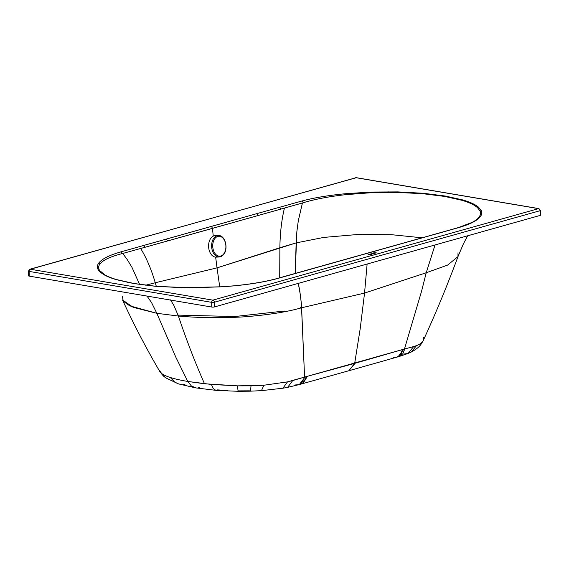 <?xml version="1.0" encoding="UTF-8"?>
<svg xmlns="http://www.w3.org/2000/svg" width="569" height="569" viewBox="0 0 569 569"><rect width="100%" height="100%" fill="white"/><g stroke="black" fill="none" stroke-linecap="round" stroke-linejoin="round"><path stroke-width="0.85" d="M219.229 256.989L216.192 257.131A10.754 7.077 -92.8 0 1 209.925 252.309A10.754 7.077 -92.8 0 1 209.25 241.448A10.754 7.077 -92.8 0 1 215.153 235.644L218.183 235.502A10.754 7.077 -92.8 0 1 218.781 235.509C225.779 235.687 228.617 249.962 223.091 255.097L219.819 256.918A10.754 7.077 -92.8 0 1 219.229 256.989A10.754 7.077 -92.8 0 1 212.955 252.159A10.754 7.077 -92.8 0 1 214.563 237.273A10.754 7.077 -92.8 0 1 218.183 235.502M222.856 255.218A10.754 7.077 -92.8 0 1 219.819 256.918M191.099 287.921L156.112 286.349A102.029 22.618 179 0 1 155.337 286.278L133.836 283.568L116.467 279.692A102.029 22.618 179 0 1 115.969 279.55C110.834 278.013 106.73 276.349 103.658 274.543A1.885 1.728 -59.5 0 1 104.632 274.749L99.682 270.531C98.153 268.248 98.316 265.979 100.172 263.71C103.316 259.962 110.564 256.619 121.915 253.674A103.537 21.231 179.5 0 1 122.712 253.468L127.029 259.258L132.008 267.43L139.576 284.393L132.008 267.43L127.029 259.258L122.712 253.468L140.65 248.489C146.489 257.942 151.354 269.365 155.259 282.757L217.031 267.871L219.741 286.932L217.031 267.871L296.15 242.899L323.775 237.415L357.161 234.549L391.515 234.691L422.106 237.814L391.515 234.691L357.161 234.549L323.775 237.415L296.15 242.899L295.219 273.461L296.869 231.547L298.305 220.701L302.445 202.969L257.849 215.594L284.436 208.09C281.598 219.975 280.076 233.198 279.877 247.743L217.031 267.871L215.651 257.124L217.031 267.871L155.259 282.757C151.354 269.365 146.489 257.942 140.65 248.489L257.849 215.594A1.885 1.401 -105.7 0 0 256.391 213.766L120.464 252.003C109.07 255.332 101.83 259.009 98.764 263.049C96.993 265.46 96.915 267.85 98.537 270.204L103.658 274.543C106.73 276.349 110.834 278.013 115.969 279.55A102.029 22.618 -1 0 0 116.467 279.692L133.836 283.568L155.337 286.278A102.029 22.618 -1 0 0 156.112 286.349L191.006 287.829L223.176 286.755L233.631 285.901C250.737 284.258 265.303 281.819 277.323 278.575L458.671 227.614C470.115 224.271 477.355 220.587 480.392 216.561C481.758 214.705 482.114 212.863 481.466 211.021A101.161 22.426 -1 0 0 481.338 210.694L478.415 207.08L475.499 205.068C472.426 203.261 468.323 201.597 463.187 200.06A102.029 22.618 -1 0 0 462.689 199.918L445.321 196.042L423.813 193.332A102.029 22.618 -1 0 0 423.044 193.261L397.767 191.902L371.344 192.059A101.161 22.426 -1 0 0 369.871 192.116L345.511 193.716C328.32 195.366 313.754 197.813 301.819 201.042L256.391 213.766L301.819 201.042C313.754 197.813 328.32 195.366 345.511 193.716L369.871 192.116A101.161 22.426 179 0 1 371.344 192.059L397.767 191.902L423.044 193.261A102.029 22.618 179 0 1 423.813 193.332L445.321 196.042L462.689 199.918A102.029 22.618 179 0 1 463.187 200.06C468.323 201.597 472.426 203.261 475.499 205.068L478.415 207.08L481.338 210.694A101.161 22.426 179 0 1 481.466 211.021A1.885 1.828 160.3 0 0 480.272 211.483A98.999 22.646 -1.8 0 0 480.158 211.156A1.885 1.828 -23 0 1 481.338 210.694A1.885 1.828 157 0 0 480.158 211.156L477.37 207.493A1.885 1.778 -50.4 0 1 478.415 207.08A1.885 1.778 129.6 0 0 477.37 207.493L474.532 205.466A1.885 1.728 -59.5 0 1 475.499 205.068A1.885 1.728 120.5 0 0 474.532 205.466C471.53 203.645 467.49 201.974 462.419 200.444A1.885 1.501 -73.4 0 1 463.187 200.06A1.885 1.501 106.6 0 0 462.419 200.444A100.158 22.625 -1.2 0 0 461.936 200.295A1.885 1.494 -73.7 0 1 462.689 199.918A1.885 1.494 106.3 0 0 461.936 200.295L444.738 196.44A1.885 1.188 -80.4 0 1 445.321 196.042A1.885 1.188 99.6 0 0 444.738 196.44L423.414 193.773A1.885 0.797 -84.9 0 1 423.813 193.332A1.885 0.797 95.1 0 0 423.414 193.773A100.151 22.653 -1.2 0 0 422.653 193.702A1.885 0.782 -85 0 1 423.044 193.261A1.885 0.782 95 0 0 422.653 193.702L397.589 192.429L397.767 191.902L397.589 192.429L388.065 192.358L388.143 191.781L388.065 192.358L371.45 192.742L371.344 192.059L371.45 192.742A98.999 23.386 -1.3 0 0 369.992 192.806L369.871 192.116L369.992 192.806L345.995 194.634A1.885 0.605 -95.4 0 0 345.511 193.716A1.885 0.605 84.6 0 1 345.995 194.634C329.095 196.504 314.835 199.207 303.234 202.728A1.885 1.38 -105.3 0 0 301.819 201.042A1.885 1.38 74.7 0 1 303.234 202.728C314.835 199.207 329.095 196.504 345.995 194.634L369.992 192.806A98.999 23.386 178.7 0 1 371.45 192.742L397.589 192.429L422.653 193.702A100.151 22.653 178.8 0 1 423.414 193.773L444.738 196.44L461.936 200.295A100.158 22.625 178.8 0 1 462.419 200.444C467.49 201.974 471.53 203.645 474.532 205.466L477.37 207.493L480.158 211.156A98.999 22.646 178.2 0 1 480.272 211.483A1.885 1.828 -19.7 0 1 481.466 211.021C482.114 212.863 481.758 214.705 480.392 216.561C477.355 220.587 470.115 224.271 458.671 227.614L322.751 265.844A1.885 1.401 -105.7 0 0 322.274 265.872A1.885 1.401 74.3 0 1 322.751 265.844L300.055 272.21A1.885 1.401 -105.7 0 0 299.579 272.238A1.885 1.401 74.3 0 1 300.055 272.21L277.323 278.575A1.885 1.38 -105.2 0 0 276.854 278.59A1.885 1.38 74.8 0 1 277.323 278.575C265.303 281.819 250.737 284.258 233.631 285.901A1.885 0.605 -95.4 0 0 233.482 285.858A1.885 0.605 84.6 0 1 233.631 285.901L223.176 286.755A1.885 0.42 -94 0 0 223.084 286.712A1.885 0.42 86 0 1 223.176 286.755L181.532 287.715M213.261 236.142A860.364 640.893 74.3 0 1 212.479 228.382A860.364 640.893 -105.7 0 0 213.261 236.142M279.877 247.743L279.706 277.8L279.877 247.743C280.076 233.198 281.598 219.975 284.436 208.09L302.445 202.969A103.537 24.076 178.1 0 1 303.234 202.728A103.537 24.076 -1.9 0 0 302.445 202.969L298.305 220.701L296.869 231.547L296.15 242.899L279.877 247.743M181.461 287.665L156.304 286.307A1.885 0.782 95 0 0 156.112 286.349A1.885 0.782 -85 0 1 156.304 286.307L155.259 282.757L145.707 285.204L155.259 282.757L156.283 286.307A1.885 0.782 -85 0 1 156.489 286.378M178.083 315.105L234.762 316.535L284.294 311.044L284.336 311.698L284.294 311.044L234.762 316.535L178.083 315.105M129.696 282.772L117.235 279.806A1.885 1.494 106.3 0 0 117.022 279.72A1.885 1.494 -73.7 0 1 117.235 279.806M99.682 270.531L104.632 274.749A1.885 1.728 120.5 0 0 103.658 274.543L100.741 272.53A1.885 1.778 -50.4 0 1 101.801 272.786A1.885 1.778 129.6 0 0 100.741 272.53L98.537 270.204A1.885 1.814 -34.8 0 1 99.682 270.531A1.885 1.814 145.2 0 0 98.537 270.204C96.915 267.85 96.993 265.46 98.764 263.049A1.885 1.807 36.4 0 1 100.172 263.71C98.316 265.979 98.153 268.248 99.682 270.531M538.551 208.638L212.849 300.155L30.299 269.229L356.009 177.713L538.551 208.638A1.885 1.188 -80.4 0 1 538.9 208.617A1.885 1.188 99.6 0 0 538.551 208.638A1.885 1.401 74.3 0 1 540.031 210.715L540.109 215.431L214.399 306.954L214.321 302.231L540.031 210.715A1.885 0.42 -1 0 0 540.472 210.438A1.885 0.42 179 0 1 540.031 210.715A1.885 1.401 -105.7 0 0 538.551 208.638L356.009 177.713A1.885 1.401 -105.7 0 0 355.533 177.734A1.885 1.401 74.3 0 1 356.009 177.713L30.299 269.229A1.885 1.188 99.6 0 0 29.126 271.406A1.885 0.42 179 0 1 28.45 271.1A1.885 0.42 -1 0 0 29.126 271.406L211.668 302.331L211.753 307.047L29.204 276.121L29.126 271.406L29.204 276.121A1.885 0.42 179 0 1 28.528 275.816L28.45 271.1L29.823 269.258A1.885 1.401 74.3 0 1 30.299 269.229L212.849 300.155A1.885 1.401 74.3 0 1 214.321 302.231L214.399 306.954A1.885 0.42 179 0 1 211.753 307.047L211.668 302.331A1.885 0.42 -1 0 0 214.321 302.231A1.885 0.42 179 0 1 211.668 302.331A1.885 1.188 -80.4 0 1 212.849 300.155L538.551 208.638M371.713 253.689L373.086 253.724L371.713 253.689M368.641 254.45L369.971 254.599L368.641 254.45M370.284 253.987L372.218 253.938L370.284 253.987M369.573 254.187L371.294 254.286L369.573 254.187M370.561 253.952L372.218 253.938L370.561 253.952M372.332 253.461L373.897 253.489L372.332 253.461M368.115 254.592L369.743 254.663L368.115 254.592M370.014 254.585L371.479 254.336L369.174 254.208L370.014 254.585M369.772 254.329L371.486 254.364L369.772 254.329M373.399 252.963L374.182 253.369L376.308 252.885L373.89 252.792L376.308 252.864L373.854 252.985L375.64 252.935L373.854 252.985L374.864 253.113L374.182 253.369L373.399 252.942M373.925 253.013L375.504 252.963L373.925 253.013M371.095 253.98L369.573 254.158L371.095 253.98M369.971 254.571L368.641 254.421L369.971 254.571M370.369 254.144L370.789 254.165L370.369 254.144M372.78 253.347L373.541 253.475L372.78 253.347M368.804 254.812L368.299 254.514L369.743 254.635L368.804 254.812M371.479 254.336L369.174 254.208L371.479 254.336M373.484 253.497L372.78 253.376L373.484 253.497M403.663 354.067L408.073 353.456L411.373 351.969C420.555 347.069 421.508 343.342 423.18 340.696L423.286 340.454C422.269 342.559 420.014 344.288 416.522 345.618L411.373 351.969L416.522 345.618C420.029 344.273 422.283 342.552 423.286 340.454L423.35 340.326C435.875 313.021 447.426 285.119 457.988 256.605L447.632 265.083L426.224 272.75L435.043 244.954L426.224 272.75L364.551 293.078L367.126 264.037L364.551 293.078L426.224 272.75L421.636 291.008L404.467 349.017L306.591 376.529L306.193 378.278L306.591 376.529L306.094 376.671L305.695 378.413L306.094 376.671L305.19 376.913L299.358 384.552L305.19 376.913L354.665 363.378A12.098 8.983 74.4 0 1 354.558 363.925L348.847 370.739L354.672 363.378L360.191 328.79L364.551 293.078L301.606 307.772L300.681 296.641L298.263 283.39L299.714 290.254L301.35 303.384L304.579 377.083L305.19 376.913L304.244 377.19L303.775 379.174L304.244 377.19L292.729 380.547L287.644 387.34L292.729 380.547L287.509 381.87L282.9 388.214L287.509 381.87L263.938 385.227L261.456 390.647L263.938 385.227L251.007 385.832C250.687 390.227 250.189 391.899 249.499 390.832C250.189 391.899 250.687 390.227 251.007 385.832L237.678 385.86C237.863 390.405 238.098 392.077 238.397 390.889C238.098 392.077 237.863 390.405 237.678 385.86L263.938 385.227L287.509 381.87L304.579 377.083L301.606 307.772C287.053 311.961 267.971 314.977 244.343 316.819C221.768 318.213 199.79 317.957 178.403 316.044L173.908 305.489L170.487 299.856L173.908 305.489L178.403 316.044L156.824 313.299L175.921 357.403L187.784 381.458L175.921 357.403L156.824 313.299L178.403 316.044L178.702 316.926C186.099 338.953 194.178 360.035 202.927 380.184L204.491 383.762L237.678 385.86L211.398 384.452L213.297 388.648L215.815 390.334L213.297 388.648L211.398 384.452L187.784 381.458L191.383 385.981L196.134 387.937L191.383 385.981L187.784 381.458L204.491 383.762L202.927 380.184C194.178 360.035 186.099 338.953 178.702 316.926L178.403 316.044C199.79 317.957 221.768 318.213 244.343 316.819C267.971 314.977 287.053 311.961 301.606 307.772L364.551 293.078L360.191 328.79L354.672 363.378L402.461 349.594L400.484 354.501L399.331 355.746L396.536 357.254L399.331 355.746L400.484 354.501L402.461 349.594L402.959 349.451L400.981 354.359L397.119 357.09L400.981 354.359L402.959 349.451L403.855 349.188L398.016 356.834L403.855 349.188L404.787 348.939L402.795 353.847L398.933 356.571L402.795 353.847L404.787 348.939L413.677 346.557L408.073 353.456L413.677 346.557L404.467 349.017L421.636 291.008L426.224 272.75L447.632 265.083L457.988 256.605L457.995 252.814M197.813 387.937L199.47 387.617M178.645 383.947L174.761 382.126L170.287 377.489L174.761 382.126L178.645 383.947M182.841 384.523L184.932 384.352M159.327 370.298L163.758 376.287L162.087 374.53L160.899 372.859L165.643 377.809L178.296 383.84L195.516 387.859L215.836 390.334L238.219 391.308L238.397 390.889L249.499 390.832L249.883 391.195L238.219 391.308M159.797 371.507L160.899 372.859L159.797 371.507C146.404 348.683 133.978 324.835 122.513 299.963L133.231 307.352L156.824 313.299L151.596 302.658L147.022 296.086L151.596 302.658L156.824 313.299L129.711 305.83L123.345 301.286L122.363 296.549M163.516 376.066L165.174 377.411M393.535 357.382L395.021 357.481M423.286 340.454L423.777 337.282M260.595 390.348L261.456 390.647L249.883 391.195M281.036 388.094L282.9 388.214L261.456 390.647M295.411 384.95L298.853 384.68L301.805 382.674L303.775 379.174L301.805 382.674L298.853 384.68L287.644 387.34L285.496 387.269M305.695 378.413L302.978 382.816L300.19 384.324L302.978 382.816L305.695 378.413M306.193 378.278L303.476 382.681L300.695 384.182L303.476 382.681L306.193 378.278M356.358 177.692A1.885 1.188 99.6 0 0 356.009 177.713A1.885 1.188 -80.4 0 1 356.358 177.692L538.9 208.617L540.472 210.438L540.55 215.153A1.885 0.42 179 0 1 540.109 215.431L540.031 210.715L214.321 302.231A1.885 1.401 -105.7 0 0 212.849 300.155A1.885 1.188 99.6 0 0 211.668 302.331L29.126 271.406A1.885 1.188 -80.4 0 1 30.299 269.229A1.885 1.401 -105.7 0 0 29.823 269.258L356.358 177.692M28.891 270.823A1.885 0.42 -1 0 0 28.45 271.1M28.969 275.538A1.885 0.42 -1 0 0 29.204 276.121L211.753 307.047A1.885 0.42 -1 0 0 214.399 306.954L540.109 215.431M416.522 345.618L413.677 346.557M216.704 390.256L217.586 389.886L227.685 390.562M478.515 217.778L478.55 217.735C477.263 219.278 475.008 220.886 471.779 222.543L458.18 227.643A1.885 1.423 73.9 0 1 458.671 227.614A1.885 1.423 -106.1 0 0 458.18 227.643L435.456 234.058A1.885 1.401 74.3 0 1 435.932 234.03A1.885 1.401 -105.7 0 0 435.456 234.058L412.681 240.467A1.885 1.401 74.3 0 1 413.158 240.445A1.885 1.401 -105.7 0 0 412.681 240.467L276.854 278.59C264.969 281.804 250.516 284.223 233.482 285.858L223.084 286.712A1.885 0.42 86 0 0 222.991 286.769M478.55 217.735L479.006 217.159A1.885 1.807 36.4 0 1 480.392 216.561A1.885 1.807 -143.6 0 0 479.006 217.159C480.428 215.246 480.848 213.354 480.272 211.483C480.848 213.354 480.428 215.246 479.006 217.159L478.55 217.735M187.784 381.458C180.679 380.256 174.847 378.933 170.287 377.489C165.771 376.045 162.642 374.502 160.899 372.859M367.432 253.233L368.143 253.113M300.588 307.374L300.617 308.007L300.588 307.374M156.304 286.307L155.543 286.243A1.885 0.797 95.1 0 0 155.337 286.278A1.885 0.797 -84.9 0 1 155.543 286.243A1.885 0.797 -84.9 0 1 155.728 286.314M134.426 283.632A1.885 1.188 99.6 0 0 134.184 283.547L155.543 286.243M116.467 279.692A1.885 1.494 -73.7 0 1 117.022 279.72A1.885 1.494 106.3 0 0 116.467 279.692M115.969 279.55A1.885 1.501 -73.4 0 1 116.538 279.578A1.885 1.501 -73.4 0 1 116.745 279.663A1.885 1.501 106.6 0 0 116.538 279.578A1.885 1.501 106.6 0 0 115.969 279.55M134.184 283.547L116.538 279.578C111.631 278.106 107.747 276.548 104.874 274.891L105.002 274.962M100.172 263.71A1.885 1.807 -143.6 0 0 98.764 263.049C101.83 259.009 109.07 255.332 120.464 252.003A1.885 1.423 73.8 0 1 121.915 253.674C110.564 256.619 103.316 259.962 100.172 263.71M122.712 253.468A103.537 21.231 -0.5 0 0 121.915 253.674A1.885 1.423 -106.2 0 0 120.464 252.003L143.21 245.58A1.885 1.401 74.3 0 1 144.661 247.366L122.712 253.468M143.21 245.58L165.992 239.172A1.885 1.401 74.3 0 1 167.45 240.993L144.661 247.366A1.885 1.401 -105.7 0 0 143.21 245.58M211.739 226.86L212.479 228.382L167.45 240.993A1.885 1.401 -105.7 0 0 165.992 239.172L211.014 226.498L211.739 226.86L211.014 226.498L256.391 213.766A1.885 1.401 74.3 0 1 257.849 215.594L212.479 228.382L211.739 226.86M280.538 209.186A1.885 1.401 -105.7 0 0 279.087 207.401A1.885 1.401 74.3 0 1 280.538 209.186M223.162 254.549A9.993 6.579 -92.8 0 1 213.965 251.711A9.993 6.579 -92.8 0 1 215.459 237.878A9.993 6.579 -92.8 0 1 224.655 240.715A9.993 6.579 -92.8 0 1 223.162 254.549M408.073 353.456L398.933 356.571L348.875 370.732M282.9 388.214L287.644 387.34M348.847 370.739L298.426 384.815M467.64 235.794L463.365 243.937L457.988 256.605M191.042 287.779L223.084 286.712"/></g></svg>
